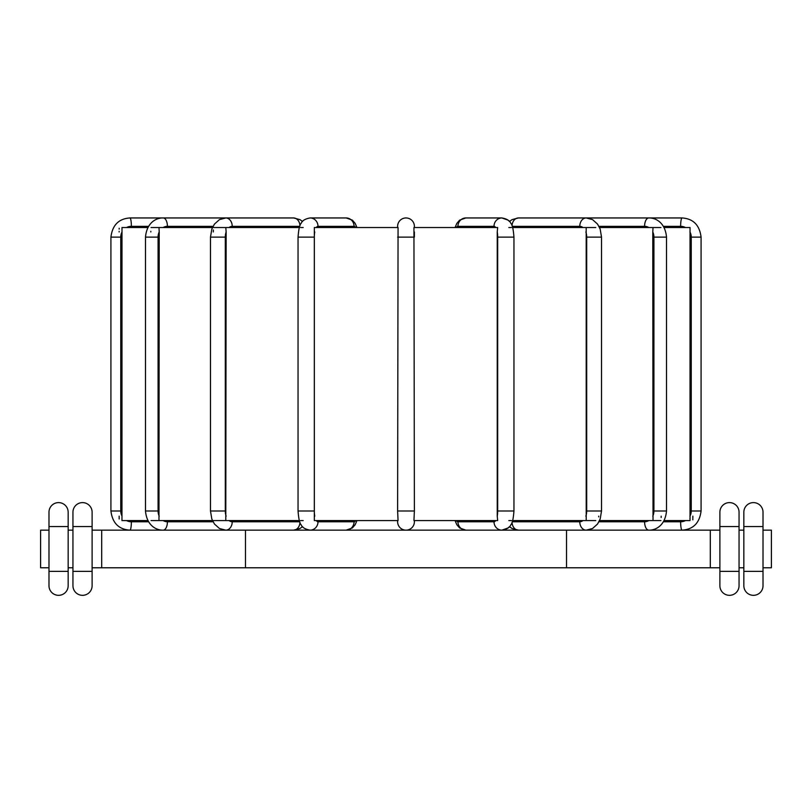 <?xml version="1.0" encoding="UTF-8"?>
<svg xmlns="http://www.w3.org/2000/svg" width="812" height="812" viewBox="0 0 812 812"><rect width="100%" height="100%" fill="white"/><g stroke="black" fill="none" stroke-linecap="round" stroke-linejoin="round"><path stroke-width="1.22" d="M151.042 520.573L212.46 520.573M121.993 228.202L121.962 520.573L147.855 520.573M213.627 520.573L299.334 520.573M300.552 520.573L303.17 520.573M397.616 510.992L398.063 227.533L314.335 227.533L314.335 520.573L398.063 520.573L397.616 510.992L414.384 510.992L413.937 227.533L497.665 227.533L497.238 231.948A10.779 3.684 90 0 1 497.685 237.124L497.685 510.992A10.779 3.684 90 0 1 497.238 516.158L497.238 231.948M414.384 510.992L413.937 520.573L497.665 520.573L497.238 516.158M512.666 520.573L595.795 520.573M508.83 520.573L511.448 520.573M599.54 520.573L660.958 520.573M664.145 520.573L690.038 520.573L690.038 227.533L664.145 227.533M397.616 520.573L397.616 521.771A8.384 8.384 0 0 0 406 530.155A8.384 8.384 0 0 0 414.384 521.771A8.384 8.384 0 0 1 406 530.155A8.384 8.384 0 0 1 397.616 521.771L397.616 520.573M414.384 226.335A8.384 8.384 0 0 0 406 217.951A8.384 8.384 0 0 0 397.616 226.335L397.616 227.533L397.616 226.335A8.384 8.384 0 0 1 406 217.951A8.384 8.384 0 0 1 414.384 226.335L414.384 227.533M414.384 521.771L414.384 520.573M598.698 516.879L598.708 516.158M653.021 520.573L652.787 231.948L653.021 227.533L660.958 227.533M599.54 227.533L653.021 227.533M586.203 520.573L586.183 227.675M512.666 227.533L595.795 227.533M213.627 227.533L225.797 227.533L226.142 231.948L225.797 520.573M225.797 227.533L299.334 227.533M151.042 227.533L158.979 227.533L159.213 231.948L158.979 520.573M158.979 227.533L212.46 227.533M121.962 227.533L147.855 227.533M213.343 229.958L213.292 231.948M150.829 231.308L150.829 231.948M119.191 228.243L119.171 229.106M119.141 231.329L119.141 231.948M119.141 516.158L119.171 518.969M689.956 518.289L689.977 518.929M661.151 517.498L661.171 516.158M692.819 519.832L692.829 519.213M692.839 518.371L692.849 517.751M692.849 517.417L692.859 516.158M300.552 227.533L303.17 227.533M508.83 227.533L511.448 227.533M397.616 237.124L414.384 237.124L414.384 231.948M719.889 526.562L719.889 585.746A9.582 9.582 0 0 0 729.47 595.328A9.582 9.582 0 0 0 739.052 585.746L739.052 512.189L739.052 526.562L719.889 526.562L719.889 512.189L719.889 526.562M739.052 530.155L743.843 530.155M763.016 530.155L771.4 530.155L771.4 567.781L763.016 567.781M92.111 530.155L719.889 530.155M48.984 567.781L40.6 567.781L40.6 530.155L48.984 530.155M68.157 530.155L72.948 530.155M743.843 512.189L743.843 585.746A9.582 9.582 0 0 0 753.434 595.328A9.582 9.582 0 0 0 763.016 585.746L763.016 512.189L763.016 526.562L743.843 526.562L743.843 512.189A9.582 9.582 0 0 1 753.434 502.608A9.582 9.582 0 0 1 763.016 512.189M739.052 567.781L743.843 567.781M92.111 567.781L719.889 567.781M68.157 567.781L72.948 567.781M710.297 530.155L710.297 567.781M719.889 512.189A9.582 9.582 0 0 1 729.47 502.608A9.582 9.582 0 0 1 739.052 512.189M566.532 530.155L566.532 567.781M245.468 530.155L245.468 567.781M101.703 530.155L101.703 567.781M48.984 512.189L48.984 585.746A9.582 9.582 0 0 0 58.566 595.328A9.582 9.582 0 0 0 68.157 585.746L68.157 512.189L68.157 526.562L48.984 526.562L48.984 512.189A9.582 9.582 0 0 1 58.566 502.608A9.582 9.582 0 0 1 68.157 512.189M72.948 512.189L72.948 585.746A9.582 9.582 0 0 0 82.53 595.328A9.582 9.582 0 0 0 92.111 585.746L92.111 512.189L92.111 526.562L72.948 526.562L72.948 512.189A9.582 9.582 0 0 1 82.53 502.608A9.582 9.582 0 0 1 92.111 512.189M148.555 521.771L131.371 521.771A10.779 10.617 -90 0 1 126.51 520.573M129.92 530.155C118.755 529.404 112.421 523.009 110.919 510.992C112.421 523.009 118.755 529.404 129.92 530.155A8.384 1.451 -90 0 0 131.371 521.771M648.869 520.573A10.779 9.338 90 0 1 644.586 521.771L598.962 521.771M598.962 226.335L644.586 226.335A10.779 9.338 90 0 1 648.869 227.533M652.787 231.948A10.779 9.338 90 0 1 653.924 237.124L653.924 510.992A10.779 9.338 90 0 1 652.787 516.158M644.586 521.771A8.384 4.192 90 0 0 648.778 530.155C655.254 530.409 665.19 525.932 666.51 510.992L666.51 237.124L653.924 237.124M653.924 510.992L666.51 510.992M644.586 226.335A8.384 4.192 -90 0 1 648.778 217.951C655.254 217.697 665.19 222.173 666.51 237.124M126.51 227.533A10.779 10.617 -90 0 1 131.371 226.335L148.555 226.335M122.054 516.158A10.779 10.617 -90 0 1 120.755 510.992L120.755 237.124A10.779 10.617 -90 0 1 122.054 231.948M131.371 226.335A8.384 1.451 90 0 0 129.92 217.951C118.755 218.712 112.421 225.097 110.919 237.124L110.919 510.992L120.755 510.992M110.919 510.992L110.919 237.124L120.755 237.124M159.213 516.158A10.779 9.338 -90 0 1 158.076 510.992L145.49 510.992C146.81 525.932 156.746 530.409 163.222 530.155A8.384 4.192 -90 0 0 167.414 521.771A10.779 9.338 -90 0 1 163.131 520.573M158.076 510.992L158.076 237.124A10.779 9.338 -90 0 1 159.213 231.948M145.49 510.992L145.49 237.124L158.076 237.124M163.131 227.533A10.779 9.338 -90 0 1 167.414 226.335L213.038 226.335M110.919 237.124C112.421 225.097 118.755 218.712 129.92 217.951L163.222 217.951A8.384 4.192 90 0 1 167.414 226.335M213.038 521.771L167.414 521.771M299.973 225.716A8.384 6.425 -90 0 0 293.568 217.951L299.892 219.595L302.551 221.463L299.892 219.595L293.568 217.951L225.797 217.951A8.384 6.425 90 0 1 232.222 226.335L299.729 226.335M226.142 516.158A10.779 6.932 -90 0 1 225.3 510.992L210.481 510.992L211.81 518.959L214.429 524.004L219.473 528.521L225.797 530.155A8.384 6.425 -90 0 0 232.222 521.771A10.779 6.932 -90 0 1 229.055 520.573M225.3 510.992L225.3 237.124A10.779 6.932 -90 0 1 226.142 231.948M210.481 510.992L210.481 237.124L225.3 237.124M229.055 227.533A10.779 6.932 -90 0 1 232.222 226.335M299.729 521.771L232.222 521.771M293.568 530.155L299.892 528.521L302.551 526.653L299.892 528.521L293.568 530.155A8.384 6.425 -90 0 0 299.973 522.4M354.052 226.335A8.384 7.876 -90 0 0 346.176 217.951L352.347 220.133L355.128 223.33L356.965 227.533L355.128 223.33L352.347 220.133L346.176 217.951L310.123 217.951A8.384 7.876 90 0 1 317.999 226.335L354.052 226.335A10.779 3.684 -90 0 1 355.747 227.533M314.762 516.158A10.779 3.684 -90 0 1 314.315 510.992L298.045 510.992C298.684 519.041 299.719 523.638 301.171 524.785C302.237 527.506 305.221 529.292 310.123 530.155A8.384 7.876 -90 0 0 317.999 521.771A10.779 3.684 -90 0 1 316.304 520.573M314.315 510.992L314.315 237.124A10.779 3.684 -90 0 1 314.762 231.948M298.045 510.992L298.045 237.124L314.315 237.124M316.304 227.533A10.779 3.684 -90 0 1 317.999 226.335M355.747 520.573A10.779 3.684 -90 0 1 354.052 521.771L317.999 521.771M346.176 530.155L352.347 527.973L355.128 524.785L356.965 520.573L355.128 524.785L352.347 527.973L346.176 530.155A8.384 7.876 -90 0 0 354.052 521.771M456.253 227.533A10.779 3.684 90 0 1 457.948 226.335L494 226.335A10.779 3.684 90 0 1 495.696 227.533M494 226.335A8.384 7.876 -90 0 1 501.877 217.951L465.824 217.951A8.384 7.876 90 0 0 457.948 226.335M495.696 520.573A10.779 3.684 90 0 1 494 521.771L457.948 521.771A10.779 3.684 90 0 1 456.253 520.573M494 521.771A8.384 7.876 90 0 0 501.877 530.155L508.048 527.973L509.449 526.653L512.108 528.521L518.432 530.155L512.108 528.521L509.449 526.653M497.685 510.992L513.955 510.992L513.955 237.124L497.685 237.124M457.948 521.771A8.384 7.876 90 0 0 465.824 530.155L459.653 527.973L456.872 524.785L455.035 520.573M512.27 226.335L579.778 226.335A8.384 6.425 -90 0 1 586.203 217.951L518.432 217.951A8.384 6.425 90 0 0 512.027 225.716M582.945 520.573A10.779 6.932 90 0 1 579.778 521.771L512.27 521.771M579.778 226.335A10.779 6.932 90 0 1 582.945 227.533M585.858 231.948A10.779 6.932 90 0 1 586.7 237.124L586.7 510.992A10.779 6.932 90 0 1 585.858 516.158M579.778 521.771A8.384 6.425 90 0 0 586.203 530.155L592.527 528.521L597.571 524.004L600.19 518.959L601.519 510.992L601.519 237.124L586.7 237.124M586.7 510.992L601.519 510.992M512.027 522.4A8.384 6.425 90 0 0 518.432 530.155M685.49 520.573A10.779 10.617 90 0 1 680.629 521.771L663.445 521.771M663.445 226.335L680.629 226.335A10.779 10.617 90 0 1 685.49 227.533M689.946 231.948A10.779 10.617 90 0 1 691.245 237.124L691.245 510.992A10.779 10.617 90 0 1 689.946 516.158M680.629 521.771A8.384 1.451 90 0 0 682.08 530.155C693.245 529.404 699.579 523.009 701.081 510.992L701.081 237.124L691.245 237.124M691.245 510.992L701.081 510.992L701.081 237.124C699.579 225.097 693.245 218.712 682.08 217.951L586.203 217.951L592.527 219.595L597.571 224.112L600.19 229.157L601.519 237.124M680.629 226.335A8.384 1.451 -90 0 1 682.08 217.951C693.245 218.712 699.579 225.097 701.081 237.124M739.052 571.374L719.889 571.374M763.016 571.374L743.843 571.374M739.052 585.746A9.582 9.582 0 0 1 729.47 595.328A9.582 9.582 0 0 1 719.889 585.746M68.157 571.374L48.984 571.374M92.111 585.746A9.582 9.582 0 0 1 82.53 595.328A9.582 9.582 0 0 1 72.948 585.746M92.111 571.374L72.948 571.374M513.955 237.124C513.316 229.075 512.281 224.477 510.829 223.33C509.763 220.61 506.779 218.814 501.877 217.951L508.048 220.133L509.449 221.463L512.108 219.595L518.432 217.951M129.92 217.951L163.222 217.951C156.746 217.697 146.81 222.173 145.49 237.124M163.222 217.951L225.797 217.951L219.473 219.595L214.429 224.112L211.81 229.157L210.481 237.124M346.176 217.951L310.123 217.951C305.221 218.814 302.237 220.61 301.171 223.33C299.719 224.477 298.684 229.075 298.045 237.124M501.877 217.951L465.824 217.951L459.653 220.133L456.872 223.33L455.035 227.533M501.877 530.155C506.779 529.292 509.763 527.506 510.829 524.785C512.281 523.638 513.316 519.041 513.955 510.992M648.778 217.951L586.203 217.951M682.08 530.155C693.245 529.404 699.579 523.009 701.081 510.992"/></g></svg>
